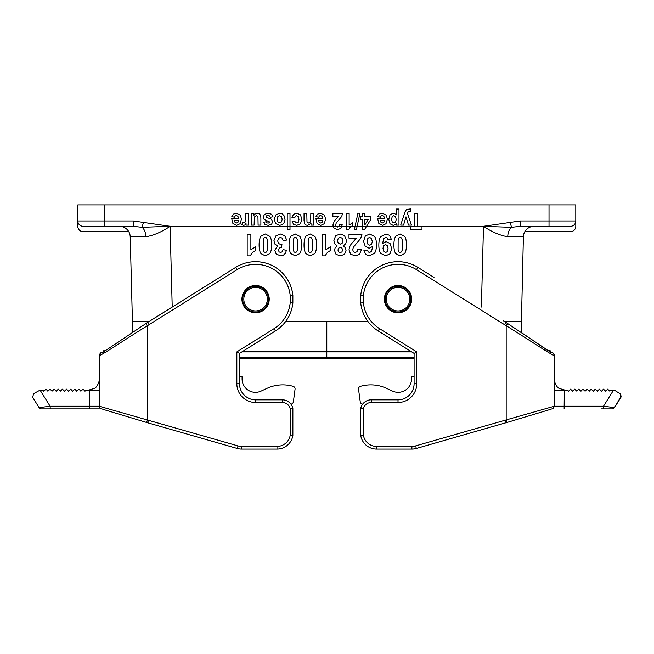<?xml version="1.0" encoding="UTF-8"?>
<svg xmlns="http://www.w3.org/2000/svg" width="654" height="654" viewBox="0 0 654 654"><rect width="100%" height="100%" fill="white"/><g stroke="black" fill="none" stroke-linecap="round" stroke-linejoin="round"><path stroke-width="0.98" d="M239.519 353.389L239.519 383.759A16.064 16.064 0 0 0 255.583 399.823L282.356 399.823A10.709 10.709 0 0 1 292.869 408.521L292.869 435.507L292.869 408.529L290.196 408.783L290.196 435.286A13.382 13.382 0 0 1 277.002 446.404L241.686 446.404A13.382 13.382 0 0 1 237.999 445.889L99.228 406.224L99.228 355.335C99.482 356.929 124.685 339.614 147.42 325.741L149.145 324.621M86.156 390.144L89.263 390.144L89.263 406.208L50.088 406.208L39.101 407.622A2.673 2.673 0 0 0 41.366 408.881L50.276 408.881L50.088 406.208L40.057 390.144L42.78 390.144L43.761 391.215L46.001 389.155L47.881 391.215L50.121 389.155L52.009 391.215L54.241 389.155L56.13 391.215L58.37 389.155L60.25 391.215L62.49 389.155L64.378 391.215L66.61 389.155L68.498 391.215L70.738 389.155L72.619 391.215L74.858 389.155L76.747 391.215L78.979 389.155L80.867 391.215L83.107 389.155L84.987 391.215L86.156 390.144M241.923 299.156A13.652 13.652 0 0 0 262.409 310.977A13.652 13.652 0 0 0 262.409 287.335A13.652 13.652 0 0 0 241.923 299.156M241.686 449.085L277.002 449.085L241.686 449.085A16.064 16.064 0 0 1 237.263 448.464L150.093 423.465L237.263 448.464M99.228 405.709L99.228 355.326A2.673 2.673 0 0 1 99.269 354.869A2.673 2.673 0 0 0 99.228 355.326C101.844 350.274 100.552 354.427 104.779 351.051L147.69 322.373L149.104 324.646L237.14 269.636A34.801 34.801 0 0 1 290.196 295.494L290.196 302.818A34.801 34.801 0 0 1 274.026 328.676L236.838 351.909L236.838 383.759A18.737 18.737 0 0 0 255.583 402.496L282.356 402.496A8.028 8.028 0 0 1 290.196 408.783M99.245 406.567A2.673 2.673 0 0 1 99.228 406.224C101.305 410.32 99.212 407.687 104.771 409.878L146.202 422.337M39.24 390.144L40.057 390.144L33.55 393.7L32.7 397.387L39.101 407.622L32.7 397.387L33.55 393.7M101.337 408.881L50.276 408.881M99.228 390.144L89.263 390.144M290.196 295.494L292.853 295.363A37.466 37.466 0 0 0 248.675 262.336L248.659 262.319A37.482 37.482 0 0 1 292.869 295.363L292.869 302.957A37.482 37.482 0 0 1 275.44 330.94L239.503 353.397L239.503 383.759A16.08 16.08 0 0 0 255.583 399.839L282.356 399.839A10.693 10.693 0 0 1 292.853 408.521M290.196 435.286L292.853 435.499A16.064 16.064 0 0 1 277.002 449.085M148.458 420.211L147.69 422.778L237.263 448.448L237.999 445.889M150.093 320.869L219.621 277.451L145.965 323.493L147.42 325.741L147.42 419.901L146.651 422.468L147.69 422.778M237.14 269.636L235.718 267.372A37.482 37.482 0 0 1 248.659 262.319A37.482 37.482 0 0 0 235.718 267.372L219.597 277.443M292.853 435.49A16.048 16.048 0 0 1 277.002 449.069L241.686 449.069A16.048 16.048 0 0 1 237.263 448.448M239.503 353.389L236.838 351.909M290.196 302.818L292.853 302.957A37.466 37.466 0 0 1 275.432 330.924L239.609 353.315M103.16 351.991L103.365 350.806L105.196 350.781M103.365 350.806L103.038 352.661L103.365 350.806M239.519 376.778L242.078 376.786L242.078 378.928A13.382 13.382 -6.8 0 0 261.109 391.084L266.963 388.362A37.482 37.482 173.2 0 1 292.51 386.154L293.098 386.318A2.673 2.673 173.2 0 1 295.052 389.261L293.36 401.834A2.673 2.673 173.2 0 1 290.948 404.147A2.673 2.673 150.7 0 0 293.36 401.834L295.052 389.261A2.673 2.673 150.7 0 0 294.668 387.479M242.078 376.786L242.078 378.928A13.382 13.382 -29.3 0 0 244.13 386.056M411.906 449.069L411.906 446.404L376.598 446.404A13.382 13.382 0 0 1 363.403 435.286L360.738 435.499A16.048 16.048 0 0 0 376.598 449.069L411.906 449.069A16.048 16.048 0 0 0 416.328 448.448L506.948 422.468L505.902 422.778L505.133 420.211L415.601 445.889L416.328 448.448M363.403 435.286L363.403 408.783L360.738 408.529M376.598 449.085L411.906 449.085L376.598 449.085A16.064 16.064 0 0 1 360.722 435.49L360.722 408.505A10.709 10.709 0 0 1 371.243 399.823A10.693 10.693 0 0 0 360.738 408.521L360.722 435.507M363.403 408.783A8.028 8.028 0 0 1 371.243 402.496L398.016 402.496A18.737 18.737 0 0 0 416.753 383.759L416.753 351.909L414.096 353.389L414.096 383.759A16.08 16.08 0 0 1 398.016 399.839L371.243 399.839L398.016 399.823A16.064 16.064 0 0 0 414.08 383.759L414.08 353.389M416.753 351.909L379.573 328.676A34.801 34.801 0 0 1 363.403 302.818L360.738 302.957A37.466 37.466 0 0 0 378.159 330.924L413.982 353.315M363.403 302.818L363.403 295.494L360.738 295.363A37.482 37.482 0 0 1 404.932 262.319L404.924 262.336A37.466 37.466 0 0 0 360.738 295.363L360.722 302.949A37.482 37.482 0 0 0 378.151 330.94L414.088 353.397M614.351 390.144L620.041 393.7L614.351 390.144L610.82 390.144L609.83 391.215L607.599 389.155L605.71 391.215L603.47 389.155L601.59 391.215L599.35 389.155L597.462 391.215L595.23 389.155L593.341 391.215L591.102 389.155L589.221 391.215L586.981 389.155L585.093 391.215L582.861 389.155L580.973 391.215L578.733 389.155L576.853 391.215L574.613 389.155L572.724 391.215L570.492 389.155L568.604 391.215L567.435 390.144L565.081 390.144L559.399 388.46C556.309 387.626 553.824 380.358 554.371 379.434C553.824 380.358 556.309 387.626 559.399 388.46L565.081 390.144L554.371 390.144M411.668 299.156A13.652 13.652 0 0 0 391.19 287.335A13.652 13.652 0 0 0 391.19 310.977A13.652 13.652 0 0 0 411.668 299.156M503.498 423.449L416.336 448.464A16.064 16.064 0 0 1 411.906 449.085M363.403 295.494A34.801 34.801 0 0 1 416.459 269.636L504.487 324.646L505.91 322.373L548.927 351.116C553.407 354.542 551.796 350.291 554.371 355.326L554.363 355.318M433.994 277.443L417.873 267.372A37.482 37.482 0 0 0 404.932 262.319M504.455 324.621L506.18 325.741L507.635 323.493L503.498 320.869M621.3 395.932L614.498 407.622L603.503 406.208L554.371 406.208L506.18 419.901L506.948 422.468L505.902 422.778M554.347 406.567A2.673 2.673 -0 0 0 554.371 406.224L554.371 355.326A2.673 2.673 -0 0 0 554.339 354.95A2.673 2.673 -0 0 1 554.371 355.326C554.118 356.929 528.906 339.614 506.18 325.741L506.18 419.901L505.133 420.211M507.39 422.337L548.82 409.878C554.388 407.687 552.287 410.32 554.371 406.224M554.371 405.709L554.371 355.351M620.041 393.7L620.891 397.387L614.498 407.622A2.673 2.673 0 0 1 612.226 408.881L603.315 408.881L603.503 406.208L613.542 390.144M601.328 408.881L603.315 408.881M553.137 408.881L552.262 408.881M551.731 352.645L550.464 352.171M548.044 350.781L521.173 332.428M521.287 332.494L548.395 350.781L550.227 350.781L550.431 351.991L553.178 353.095L554.33 354.869M411.513 376.786L414.08 376.778L411.513 376.786L411.513 378.928A13.382 13.382 29.3 0 1 392.49 391.084L386.628 388.362A37.482 37.482 -173.2 0 0 361.082 386.154L360.501 386.318A2.673 2.673 -173.2 0 0 358.964 387.421M409.298 386.326A13.382 13.382 6.8 0 1 392.49 391.084L386.628 388.362A37.482 37.482 -150.7 0 0 361.082 386.162L360.501 386.318A2.673 2.673 -150.7 0 0 358.539 389.261L360.24 401.834A2.673 2.673 -150.7 0 0 362.643 404.147M285.765 321.376L367.826 321.376M77.81 204.915L104.583 204.915L104.583 220.978L133.383 220.978L133.383 226.333L83.164 226.333A5.355 5.355 0 0 1 77.81 220.978L77.81 204.915M133.383 220.978L170.056 226.3A3090.199 34.801 88.5 0 0 170.097 226.3L483.494 226.3A3090.199 34.801 91.5 0 0 483.535 226.3L520.208 220.978L549.017 220.978L549.017 204.915L104.583 204.915M549.017 204.915L575.79 204.915L575.79 220.978A5.355 5.355 0 0 1 570.435 226.333L520.208 226.333L511.542 227.33L483.543 226.358L170.048 226.358C161.751 231.974 153.682 235.44 145.842 236.773L130.211 236.764L132.427 321.376L130.211 236.764A10.709 10.709 0 0 0 119.502 226.333A10.709 10.709 0 0 1 130.211 236.764M504.308 321.376L521.173 321.376L521.173 332.412L523.388 236.764A10.709 10.709 0 0 1 524.819 231.688L570.435 231.688A5.355 5.355 0 0 0 575.79 226.333L575.79 220.978L549.017 220.978L549.017 226.333M128.781 231.688L83.164 231.688A5.355 5.355 0 0 1 77.81 226.333L77.81 220.978A5.355 5.355 0 0 0 83.164 226.333A5.355 5.355 0 0 1 77.81 220.978L104.583 220.978L104.583 226.333M524.819 231.688A10.709 10.709 0 0 0 523.388 236.764A10.709 10.709 0 0 1 534.089 226.333A10.709 10.709 0 0 0 523.388 236.764L507.757 236.773C499.909 235.44 491.841 231.974 483.543 226.358L483.535 226.3M149.284 321.376L132.427 321.376L132.304 332.494M507.757 236.773A10.709 6.54 90 0 1 511.542 227.33L510.161 222.474M170.056 226.3L142.057 227.33L133.383 226.333M145.842 236.773A10.709 6.54 90 0 0 142.057 227.33L143.43 222.474M520.208 220.978L520.208 226.333M398.016 310.936A11.78 11.78 0 0 0 408.219 293.27A11.78 11.78 0 0 0 387.814 293.27A11.78 11.78 0 0 0 398.016 310.936M398.016 312.007A12.851 12.851 0 0 0 409.142 292.73A12.851 12.851 0 0 0 386.882 292.73A12.851 12.851 0 0 0 398.016 312.007M255.583 310.936A11.78 11.78 0 0 1 245.381 293.27A11.78 11.78 0 0 1 265.786 293.27A11.78 11.78 0 0 1 255.583 310.936M255.583 312.007A12.851 12.851 0 0 1 244.449 292.73A12.851 12.851 0 0 1 266.709 292.73A12.851 12.851 0 0 1 255.583 312.007M414.08 357.256L326.796 357.256L326.796 351.901M239.503 357.256L326.796 357.256L326.812 358.858L239.503 358.858M414.08 358.858L326.812 358.858M243.157 351.092L410.434 351.092M326.796 351.092L326.796 321.376M231.639 218.411L238.587 218.411L237.917 216.278L236.315 215.518L235.219 215.918L234.549 217.185L231.786 216.67L233.47 214.103L236.347 213.22L240.394 215.207L241.424 219.213L240.067 223.742L236.625 225.385L232.938 223.668L231.639 218.411M238.538 220.3L234.394 220.3L235.015 222.327L236.454 223.022L237.958 222.295L238.538 220.3M241.808 224.796L242.667 222.115L243.967 222.622L244.956 222.262L245.593 220.978L245.822 213.482L248.594 213.482L248.594 225.123L246.018 225.123L246.018 223.464L244.833 225.009L243.64 225.385L241.808 224.796M247.179 255.869L247.179 234.369L250.874 234.369L250.874 249.836L255.649 246.73L255.649 250.449L252.509 252.444L250.18 255.869L247.179 255.869M251.349 225.123L251.349 213.482L253.924 213.482L253.924 215.223L255.428 213.76L257.398 213.22L259.286 213.735L260.505 215.182L260.872 217.757L260.872 225.123L258.101 225.123L257.946 216.768L256.368 215.567L254.324 217.071L254.12 225.123L251.349 225.123M273.02 216.801L270.241 217.275L269.522 215.91L268.009 215.444L266.382 215.885L266.219 217.283L271.394 219.188L272.636 221.804L271.565 224.355L268.23 225.385L265.034 224.6L263.595 222.303L266.211 221.763L266.84 222.81L268.181 223.169L270.069 222.205L264.11 219.409L263.243 217.12L264.445 214.373L268.009 213.22L271.394 214.185L273.02 216.801M286.722 240.051L283.141 240.533L282.226 238.203L280.411 237.41L278.481 238.367L277.697 240.966L278.449 243.419L280.272 244.334L281.972 244.024L281.563 247.367L279.274 248.087L278.481 250.13L279.07 251.855L280.607 252.493L282.226 251.765L283.035 249.632L286.444 250.278L285.373 253.376L283.37 255.207L280.501 255.869L276.135 253.94L274.778 250.376L277.549 245.879L274.901 244.106L273.912 240.795L275.759 235.988L280.378 234.001L284.719 235.677L286.722 240.051M287.229 213.482L290 213.482L290 229.546L287.229 229.546L287.229 213.482M292.101 221.673L294.823 221.134L295.453 222.499L296.72 222.957L298.371 222.164L298.992 219.507L298.363 216.588L296.687 215.73L295.387 216.229L294.676 217.937L291.962 217.43L293.581 214.283L296.81 213.22L300.472 214.831L301.837 219.286L300.472 223.774L296.761 225.385L293.72 224.469L292.101 221.673M304.036 220.717L304.036 213.482L306.808 213.482L306.988 221.853L308.524 223.022L309.824 222.589L310.601 221.428L310.813 213.482L313.585 213.482L313.585 225.123L311.01 225.123L311.01 223.415L307.56 225.385L305.884 225.017L304.739 224.077L304.036 220.717M315.825 218.411L322.765 218.411L322.095 216.278L320.501 215.518L319.405 215.918L318.735 217.185L315.972 216.67L317.656 214.103L320.525 213.22L324.572 215.207L325.61 219.213L324.245 223.742L320.803 225.385L317.116 223.668L315.825 218.411M322.716 220.3L318.572 220.3L319.193 222.327L320.64 223.022L322.136 222.295L322.716 220.3M322.062 255.869L322.062 234.369L325.757 234.369L325.757 249.836L330.532 246.73L330.532 250.449L327.392 252.444L325.063 255.869L322.062 255.869M338.38 216.343L332.87 216.343L332.87 213.482L342.59 213.482L341.641 216.556L336.23 223.039L335.657 224.927L336.156 226.505L337.529 227.061L338.911 226.48L339.5 224.551L342.263 224.853L340.718 228.508L337.456 229.611L334.096 228.328L332.87 225.139L334.333 221.019L338.38 216.343M346.375 213.482L349.146 213.482L349.146 225.09L352.727 222.752L352.727 225.548L350.372 227.044L348.623 229.611L346.375 229.611L346.375 213.482M348.991 238.179L348.991 234.369L361.94 234.369L360.681 238.465L353.462 247.106L352.694 249.615L353.364 251.733L355.196 252.469L357.035 251.692L357.828 249.117L361.507 249.534L359.447 254.398L355.106 255.869L350.618 254.161L348.991 249.91L349.457 247.155L350.936 244.416L356.324 238.179L348.991 238.179M356.389 229.824L354.304 229.824L357.926 213.204L359.962 213.204L356.389 229.824M362.193 219.417L360.395 219.417L360.395 216.719L362.193 216.719L362.193 213.482L364.875 213.482L364.875 216.719L370.793 216.719L370.793 219.409L364.523 229.611L362.193 229.611L362.193 219.417M363.926 250.539L367.507 250.098L368.186 251.913L369.624 252.493L371.595 251.332L372.617 246.46L369.183 248.275L365.218 246.313L363.567 241.261L365.308 235.988L369.763 234.001L374.57 236.519C375.821 238.195 376.442 240.95 376.442 244.784C376.451 248.708 375.797 251.537 374.489 253.27L369.396 255.869L365.758 254.504L363.926 250.539M364.875 219.417L364.875 224.911L368.202 219.417L364.875 219.417M377.587 218.411L384.527 218.411L383.857 216.278L382.263 215.518L381.168 215.918L380.497 217.185L377.734 216.67L379.418 214.103L382.288 213.22L386.334 215.207L387.372 219.213L386.007 223.742L382.565 225.385L378.879 223.668L377.587 218.411M391.345 239.315L387.765 239.756L387.086 237.958L385.623 237.369L383.677 238.547L382.647 243.394L386.138 241.596L390.062 243.55L391.713 248.626L389.964 253.875L385.533 255.869L380.718 253.351C379.467 251.667 378.838 248.904 378.838 245.062C378.838 241.146 379.492 238.318 380.791 236.584L385.901 233.985L389.555 235.326L391.345 239.315M384.478 220.3L380.334 220.3L380.955 222.327L382.402 223.022L383.898 222.295L384.478 220.3M396.21 214.913L396.21 209.059L398.981 209.059L398.981 225.123L396.398 225.123L396.398 223.415L395.032 224.829L393.128 225.385L390.037 223.791L388.762 219.368L390.037 214.831L393.152 213.22L394.722 213.605L396.21 214.913M403.543 225.123L400.673 225.123L405.03 211.888L406.486 209.468L410.524 208.945L410.769 211.356L408.17 211.839L407.458 213.449L411.448 225.123L408.497 225.123L405.987 216.858L403.543 225.123M410.499 226.832L414.775 226.832L414.775 213.482L417.702 213.482L417.702 226.832L421.985 226.832L421.985 229.546L410.499 229.546L410.499 226.832M259.107 244.931C259.107 240.876 259.736 237.966 260.995 236.192L265.361 234.001L269.898 236.405C271.05 238.007 271.623 240.86 271.623 244.972C271.623 249.002 270.993 251.904 269.734 253.678L265.361 255.869L260.987 253.654C259.728 251.896 259.107 248.994 259.107 244.931M263.349 239.585L263.309 250.106L264.175 251.994L265.361 252.469L266.562 251.994L267.372 250.286L267.412 239.748L266.554 237.868L265.361 237.41L264.167 237.876L263.349 239.585M274.222 219.335L275.751 214.953L279.61 213.22L282.356 213.94L284.343 216.065L285.03 219.466L284.343 222.434L282.422 224.624L279.634 225.385L275.735 223.668L274.222 219.335M277.803 216.654L277.067 219.319L277.803 221.951L279.626 222.875L281.449 221.951L282.185 219.303L281.449 216.654L279.626 215.73L277.803 216.654M289.06 244.931C289.06 240.876 289.689 237.966 290.948 236.192L295.314 234.001L299.851 236.405C301.003 238.007 301.576 240.86 301.576 244.972C301.576 249.002 300.946 251.904 299.687 253.678L295.314 255.869L290.94 253.654C289.681 251.896 289.06 248.994 289.06 244.931M293.303 239.585L293.262 250.106L294.128 251.994L295.314 252.469L296.515 251.994L297.325 250.286L297.366 239.748L296.507 237.868L295.314 237.41L294.12 237.876L293.303 239.585M304.036 244.931C304.036 240.876 304.666 237.966 305.925 236.192L310.29 234.001L314.827 236.405C315.98 238.007 316.552 240.86 316.552 244.972C316.552 249.002 315.923 251.904 314.664 253.678L310.29 255.869L305.917 253.654C304.658 251.896 304.036 248.994 304.036 244.931M308.279 239.585L308.238 250.106L309.105 251.994L310.29 252.469L311.492 251.994L312.301 250.286L312.342 239.748L311.484 237.868L310.29 237.41L309.097 237.876L308.279 239.585M334.701 243.836L333.867 240.664L335.567 235.841L340.105 233.985L344.478 235.522L346.546 240.484L345.77 243.68L343.325 245.92L345.41 247.768L346.056 250.351L344.552 254.308L340.276 255.869L336.001 254.308L334.488 250.351L335.183 247.694L337.145 245.92L334.701 243.836M338.273 238.203L337.521 240.836L338.29 243.255L340.219 244.171L342.238 243.133L342.9 240.876L342.116 238.236L340.17 237.288L338.273 238.203M338.584 248.152L337.954 250.065L338.584 251.921L340.235 252.607L341.928 251.913L342.565 250.057L341.936 248.144L340.276 247.457L338.584 248.152M367.867 238.293L367.188 241.22L367.924 244.277L369.763 245.25L371.57 244.318L372.306 241.579L371.472 238.489L369.584 237.41L367.867 238.293M383.71 245.544L382.982 248.291L383.8 251.373L385.705 252.469L387.405 251.569L388.084 248.626L387.348 245.577L385.508 244.604L383.71 245.544M392.22 216.523L391.582 219.343L392.245 222.066L393.88 222.949L395.564 222.082L396.234 219.499L395.539 216.605L393.831 215.665L392.22 216.523M393.896 244.931C393.896 240.876 394.526 237.966 395.784 236.192L400.15 234.001L404.687 236.405C405.84 238.007 406.412 240.86 406.412 244.972C406.412 249.002 405.782 251.904 404.524 253.678L400.15 255.869L395.768 253.654C394.517 251.896 393.896 248.994 393.896 244.931M398.139 239.585L398.098 250.106L398.965 251.994L400.15 252.469L401.352 251.994L402.161 250.286L402.202 239.748L401.343 237.868L400.15 237.41L398.956 237.876L398.139 239.585M99.228 406.208L89.263 406.208L89.451 408.881M277.002 449.069L277.002 446.404M241.686 446.404L241.686 449.069M282.356 399.839L282.356 402.496M255.583 399.839L255.583 402.496M239.503 383.759L236.838 383.759M275.432 330.924L274.026 328.676M104.043 351.492L104.043 350.781M376.598 446.404L376.598 449.069M371.243 402.496L371.243 399.839M398.016 402.496L398.016 399.839M416.753 383.759L414.096 383.759M379.573 328.676L378.159 330.924M415.601 445.889A13.382 13.382 0 0 1 411.906 446.404M564.14 408.881L564.328 390.144M416.459 269.636L417.873 267.372M549.327 351.353L549.254 350.781M481.385 307.053L483.494 226.3M170.097 226.3L172.215 307.053M77.81 220.978A5.355 5.355 0 0 0 83.164 226.333M398.016 312.792A13.636 13.636 0 0 0 409.821 292.338A13.636 13.636 0 0 0 386.203 292.338A13.636 13.636 0 0 0 398.016 312.792M255.583 312.792A13.636 13.636 0 0 1 243.77 292.338A13.636 13.636 0 0 1 267.388 292.338A13.636 13.636 0 0 1 255.583 312.792M99.187 380.317L99.228 379.434C99.768 380.358 97.291 387.626 94.192 388.46L88.519 390.144M100.463 353.07L99.253 354.95M411.718 351.901L241.874 351.901"/></g></svg>

